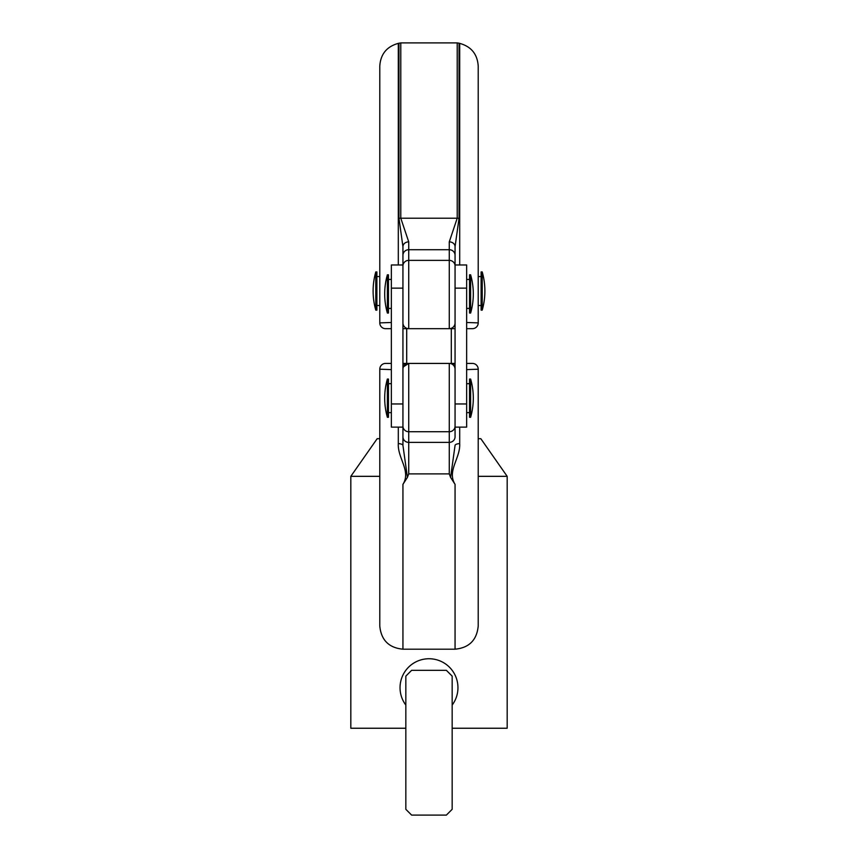 <?xml version="1.0" encoding="UTF-8"?>
<svg xmlns="http://www.w3.org/2000/svg" width="858" height="858" viewBox="0 0 858 858"><rect width="100%" height="100%" fill="white"/><g stroke="black" fill="none" stroke-linecap="round" stroke-linejoin="round"><path stroke-width="1.29" d="M387.376 398.166L387.376 417.278L388.459 417.278L388.459 379.054L387.376 379.054L387.376 398.166M470.624 398.166L470.624 417.278A69.487 69.487 0 0 0 470.624 379.054L470.624 398.166M470.624 379.054L469.541 379.054L469.541 417.278L470.624 417.278M470.624 313.041L470.624 274.817L469.541 274.817L469.541 313.041L470.624 313.041A69.487 69.487 0 0 0 470.624 274.817M387.376 313.041L388.459 313.041L388.459 274.817L387.376 274.817A69.487 69.487 0 0 0 387.376 313.041L387.376 274.817M480.823 438.695L478.217 438.695L480.823 438.695L507.175 476.329L478.217 476.329M455.062 328.678L449.27 328.678L455.062 328.678L449.27 328.678L449.27 260.371L408.73 260.371A5.792 5.598 180 0 0 402.938 265.959L402.938 246.686L402.938 264.972L391.355 264.972L391.355 427.123L402.938 427.123L402.938 445.409L402.938 403.957L391.355 403.957M402.938 265.959L402.938 403.957M375.793 291.034L375.793 271.922A69.487 69.487 0 0 0 375.793 310.146L375.793 291.034M375.793 310.146L376.887 310.146L376.887 271.922L375.793 271.922M482.207 310.146L482.207 271.922L481.113 271.922L481.113 310.146L482.207 310.146A69.487 69.487 0 0 0 482.207 271.922M455.062 264.972L455.062 246.686L455.062 265.959L455.062 264.972L466.645 264.972L466.645 427.123L455.062 427.123L455.062 436.797A5.792 5.598 180 0 1 449.27 442.385L449.27 431.724L408.73 431.724L408.73 442.385L449.27 442.385L449.27 473.895L408.73 473.895L407.411 477.391L402.938 484.352C411.282 471.01 397.458 458.151 398.305 443.586L398.305 427.123M455.062 255.298A5.792 5.598 180 0 0 449.27 249.71L449.27 260.371A5.792 5.598 180 0 1 455.062 265.959L455.062 436.797M455.062 369.208A5.792 5.792 0 0 0 449.27 363.417L408.73 363.417L403.485 366.763M402.938 369.208A5.792 5.792 0 0 1 408.73 363.417L408.73 431.724A5.792 5.598 0 0 1 402.938 426.136M451.297 363.417L451.297 328.678M406.703 363.417L406.703 328.678M507.175 476.329L507.175 728.238L452.166 728.238M379.783 476.329L350.825 476.329L350.825 728.238L405.834 728.238M402.938 484.352L402.938 649.195C388.878 647.822 381.156 640.1 379.783 626.029L379.783 369.208A5.792 5.792 0 0 1 385.574 363.417L391.355 363.417M453.013 363.417L455.062 363.417L453.013 363.417M402.938 363.417L408.73 363.417L402.938 364.2M455.062 426.136A5.792 5.598 180 0 1 449.27 431.724L449.27 363.417L455.062 363.417M466.645 363.417L472.426 363.417L466.645 363.417M459.695 427.123L459.695 443.586C460.542 458.151 446.718 471.01 455.062 484.352L450.589 477.391L449.27 473.895M466.645 369.605L478.217 369.208L478.217 626.029C476.844 640.1 469.122 647.822 455.062 649.195L455.062 484.352M391.355 369.605L379.783 369.208M398.305 443.586A5.792 1.866 0 0 1 402.938 445.409L407.411 477.391M478.217 369.208A5.792 5.792 0 0 0 472.426 363.417A5.792 5.792 0 0 1 478.217 369.208A5.792 5.792 0 0 0 472.426 363.417M450.718 363.599L455.062 364.2M450.589 477.391L455.062 445.409A5.792 1.866 0 0 1 459.695 443.586M391.355 322.49L379.783 322.887A5.792 5.792 0 0 0 385.574 328.678L391.355 328.678L385.574 328.678A5.792 5.792 0 0 1 379.783 322.887L379.783 66.066C380.598 54.118 386.776 46.557 398.305 43.372L400.783 42.9L400.783 218.2L408.73 241.87A5.792 4.805 180 0 0 402.938 246.686L398.97 218.318L398.97 43.19M449.27 328.678A5.792 5.792 0 0 0 455.062 322.887A5.792 5.792 0 0 1 449.27 328.678L402.938 328.678M466.645 328.678L472.426 328.678A5.792 5.792 0 0 0 478.217 322.887A5.792 5.792 0 0 1 472.426 328.678A5.792 5.792 0 0 0 478.217 322.887L478.217 66.066C477.402 54.118 471.224 46.557 459.695 43.372L459.695 264.972M466.645 322.49L478.217 322.887M459.695 43.372L459.03 43.19L459.03 218.318L455.062 246.686A5.792 4.805 180 0 0 449.27 241.87L457.217 218.2L457.217 42.9L400.783 42.9M449.27 241.87L449.27 249.71L408.73 249.71L408.73 328.678A5.792 5.792 0 0 1 402.938 322.887M379.783 438.695L377.177 438.695L379.783 438.695M452.166 809.308L452.166 676.125L446.375 670.334L411.625 670.334L405.834 676.125L405.834 809.308L411.625 815.1L446.375 815.1L452.166 809.308M452.166 705.072A28.957 28.957 0 0 0 409.513 666.28A28.957 28.957 0 0 0 405.834 705.072M402.938 288.138L391.355 288.138M466.645 288.138L455.062 288.138M402.938 436.797A5.792 5.598 0 0 0 408.73 442.385L408.73 473.895M466.645 403.957L455.062 403.957M398.97 218.318A5.792 2.445 180 0 1 400.783 218.2L457.217 218.2A5.792 2.445 180 0 1 459.03 218.318M398.305 264.972L398.305 43.372M408.73 241.87L408.73 249.71A5.792 5.598 180 0 0 402.938 255.298M388.459 412.644L391.355 412.644M466.645 412.644L469.541 412.644M387.376 379.054A69.487 69.487 0 0 0 387.376 417.278M388.459 383.687L391.355 383.687M466.645 383.687L469.541 383.687M469.541 308.408L466.645 308.408M391.355 308.408L388.459 308.408M469.541 279.451L466.645 279.451M391.355 279.451L388.459 279.451M379.783 305.512L376.887 305.512M481.113 305.512L478.217 305.512M455.062 649.195L402.938 649.195M407.282 363.599L408.73 363.417M457.217 42.9L459.03 43.19M481.113 276.555L478.217 276.555M379.783 276.555L376.887 276.555M377.177 438.695L350.825 476.329"/></g></svg>
